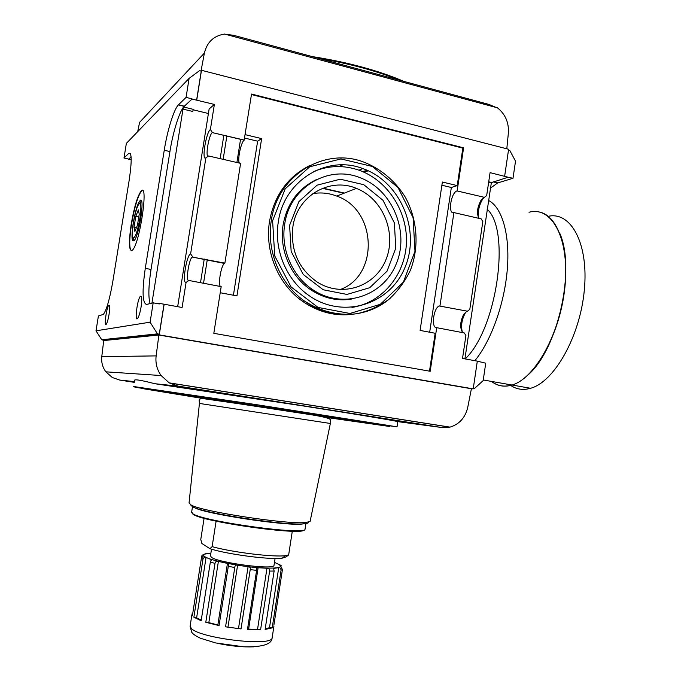 <?xml version="1.0" encoding="UTF-8"?>
<svg xmlns="http://www.w3.org/2000/svg" width="681" height="681" viewBox="0 0 681 681"><rect width="100%" height="100%" fill="white"/><g stroke="black" fill="none" stroke-linecap="round" stroke-linejoin="round"><path stroke-width="1.02" d="M216.115 521.135L212.123 546.664L209.935 548.699C227.437 554.402 270.732 560.012 282.257 558.148L286.097 556.896L288.65 554.947L292.311 531.146M278.308 221.98C273.702 249.799 286.556 280.18 309.012 295.58C342.866 319.636 390.196 304.586 405.084 267.182C420.764 230.187 400.445 181.657 362.794 168.573C326.761 154.536 283.807 180.644 278.308 221.98M351.932 307.429C381.726 302.96 404.837 275.447 406.378 243.807C408.081 212.174 388.017 180.448 358.998 170.199C343.573 164.921 328.404 165.406 313.473 171.655M317.235 179.248C298.55 187.956 287.169 203.168 283.1 224.883C279.014 249.561 290.651 276.503 310.808 289.825C323.484 298.133 336.942 301.257 351.192 299.197M284.701 224.296C280.598 249.076 292.285 276.137 312.519 289.519C342.185 309.898 383.156 296.627 396.189 264.041C409.894 231.804 392.486 189.531 359.883 177.63C327.961 164.615 289.544 187.633 284.701 224.296M289.595 225.343L291.162 251.425L303.241 274.469L323.237 289.783L346.969 294.43L369.698 287.722L387.038 271.191L395.789 248.114L394.359 222.9L382.994 200.308L363.756 184.687L340.245 179.205L317.048 185.181L298.891 201.636L289.595 225.343M292.856 226.96C290.446 250.25 298.448 268.535 316.878 281.832C341.479 298.031 374.967 286.931 385.778 260.099C397.1 233.523 383.071 198.699 356.418 188.39C329.587 176.847 296.899 196.085 292.856 226.96M313.728 291.681L317.048 292.311M340.1 289.587C379.274 275.711 376.993 209.774 336.712 196.068C328.914 193.072 320.955 192.246 312.843 193.6M309.77 165.534C287.774 176.719 274.349 195.319 269.523 221.351C264.551 251.374 278.188 284.147 302.219 301.087C318.121 312.162 335.146 316.537 353.303 314.222M322.428 188.331L343.939 193.251M344.399 193.072L322.888 188.152M429.498 371.154L435.159 333.264L420.1 330.421L442.369 182.023L457.232 185.598L462.833 148.117L251.459 94.54M245.134 134.642L261.632 138.609L236.945 295.894L220.218 292.736M462.833 148.117L463.591 147.828L251.536 94.046L244.138 140.184C240.912 142.329 237.201 160.478 239.44 163.091M188.85 280.47L186.083 282.428C181.87 284.224 186.543 254.83 190.62 253.851L205.883 157.83L208.624 155.983L240.606 163.363L224.883 263.13L192.17 257.043C188.705 259.827 185.555 281.96 188.85 280.47L221.18 286.624L213.817 333.324L430.196 371.273L436.708 327.689C430.971 328.548 433.354 308.008 439.219 305.965L467.481 311.2L439.219 305.965M233.421 295.231L257.631 141.18L244.598 138.064M240.572 139.196L236.894 162.504M224.883 263.13L224.389 263.419C220.976 265.794 217.784 285.186 220.584 286.514M257.631 141.18L261.632 138.609M429.677 332.226L451.341 187.496L441.884 185.232M451.341 187.496L457.232 185.598M439.986 305.752L453.912 212.583C447.681 214.77 450.745 192.919 456.942 190.91L484.378 197.328L456.942 190.91M457.164 190.833L463.591 147.828M331 313.626L331.094 312.962M333.239 299.002L333.332 298.414M327.152 312.766L327.272 312M329.391 298.176L329.502 297.469M140.175 203.236L140.924 201.44M192.621 256.737L190.62 253.851M244.275 140.082L212.234 132.574C208.582 135.451 204.938 158.869 208.59 156.009M205.883 157.83C201.389 161.525 206.02 132.395 210.386 129.518L214.37 104.431L209.135 108.934L177.664 306.688M212.361 132.472L210.386 129.518M463.233 332.745L462.399 332.132C459.76 327.442 460.186 321.517 463.676 314.35L466.681 311.404M158.026 303.717L159.38 303.403L164.147 304.228L159.252 334.882L473.218 388.868L477.313 361.134L462.518 358.444L465.915 335.529L464.255 332.932L436.708 327.689M462.493 332.6C460.739 326.403 461.641 319.934 465.2 313.175L466.817 311.072M453.912 212.583L481.186 218.882L482.829 221.529L469.796 309.387L467.481 311.2M479.177 218.414L478.811 218.048C476.513 213.264 477.245 207.347 481.007 200.316L484.157 197.396M478.879 218.346C477.602 212.114 478.837 205.73 482.599 199.21L484.148 197.269M491.784 182.431L488.711 181.844L491.367 182.644L508.12 177.239L490.082 172.642L486.668 195.6L484.378 197.328M109.054 314.409C108.143 319.636 107.189 322.947 106.185 324.352C103.818 327.272 106.559 307.242 108.798 305.199C109.905 304.696 109.99 307.769 109.054 314.409M141.095 306.893C140.065 312.843 138.89 316.699 137.579 318.478C134.387 322.36 137.315 299.18 140.363 296.312C141.92 295.477 142.167 299.002 141.095 306.893M131.229 224.1C128.488 243.219 128.913 251.876 132.489 250.08C139.928 243.509 148.901 181.291 141.035 191.157C137.443 196.239 134.166 207.22 131.229 224.1M142.508 190.561L141.35 191.225C137.749 196.307 134.472 207.288 131.535 224.168C129.211 239.627 129.143 248.497 131.331 250.761M133.204 223.113C131.144 238.282 131.756 243.73 135.051 239.44C139.699 231.531 144.381 199.124 140.754 200.078C138.2 201.678 135.681 209.356 133.204 223.113M134.31 240.623L133.314 238.759M139.733 203.1L141.622 201.227M164.147 304.228L182.099 307.489L186.083 282.428M193.378 109.386L183.657 107.011L193.378 109.386L192.706 111.463L182.993 109.096L183.649 107.011L192.033 99.051L214.37 104.431M193.149 109.786L208.403 113.514M182.993 109.096L151.931 303.139M200.503 282.683L204.249 259.044M220.15 158.639L223.862 135.213M131.101 156.911L128.666 159.226L131.212 159.797M473.312 388.247L474.546 388.459L483.169 380.594L485.732 363.203L477.313 361.168M491.367 182.644L464.91 358.878M493.104 181.87L497.598 182.968L512.997 178.277L515.526 161.142L509.72 150.348L508.511 150.041M508.12 177.239L512.997 178.277M497.598 182.968L490.184 188.356M192.033 99.051L184.347 106.202L178.507 104.78L186.066 97.392L192.059 98.873M150.126 303.573C148.203 297.41 148.501 286.029 151.029 269.455L169.927 151.557C172.991 131.995 179.588 110.773 184.202 106.355L184.347 106.202M169.927 151.557L164.24 150.254L145.283 268.348C141.997 291.068 142.406 303.096 146.509 304.441L153.191 302.841L159.294 303.947L159.38 303.403M164.24 150.254C167.313 130.65 173.842 109.377 178.362 104.925L178.507 104.78M128.666 159.226L131.093 156.8M130.505 153.855L128.683 153.446C131.816 151.94 131.995 160.784 129.22 179.971L112.842 281.321C109.794 298.797 106.636 309.821 103.384 314.401L98.404 315.975L96.004 330.813L101.758 339.759L159.252 334.175L164.027 304.254M128.683 153.446L123.985 158.035L128.683 159.09M182.014 386.995L219.989 392.886L182.014 386.995M391.941 419.947L426.306 425.242L391.941 419.947M134.353 382.313L129.782 381.522L134.378 382.126M368.447 170.88L363.245 171.876M340.474 166.607L340.262 164.896M342.288 165.066L342.73 164.896M367.425 170.42L362.42 171.527M341.7 166.666L341.607 164.879M496.1 107.462L489.137 104.491L233.617 35.301L225.411 34.271M201.074 70.713L204.411 53.041C207.05 42.111 213.774 35.778 224.594 34.05L497.453 107.828C505.336 114.204 508.979 122.563 508.375 132.906L506.809 148.79M169.203 382.867L161.108 375.537C156.962 369.655 155.302 363.109 156.136 355.891L158.877 335.018L471.405 388.74L467.736 407.4C465.276 417.691 459.369 424.272 450.005 427.123L169.203 382.867L178.03 386.11L154.783 383.709C140.039 379.862 133.306 378.9 134.591 380.824M178.03 386.11L441.041 427.413L449.647 427.132L169.246 382.943M134.344 382.356L119.813 380.092L112.305 377.512L105.87 371.826L161.108 375.537M158.877 335.018L103.716 340.56L101.775 356.657C101.197 362.224 102.559 367.28 105.87 371.826M199.422 403.433L330.353 423.471L330.54 420.509C332.66 416.866 301.606 413.58 266.935 407.791L204.181 398.76C201.227 398.215 199.559 398.76 199.175 400.411L199.422 403.433L189.046 503.021L191.344 505.174C203.108 511.695 286.343 524.43 305.114 522.582L310.085 521.535L310.221 520.846M137.485 225.019L134.881 231.489L134.038 227.131L135.766 216.413L138.362 209.893L139.239 214.14L137.485 225.019M133.442 222.704C132.191 230.919 132.063 236.018 133.05 237.975C135.323 238.01 137.69 230.995 140.15 216.933C141.597 203.985 140.771 200.376 137.673 206.122C136.004 210.267 134.6 215.792 133.442 222.704M203.542 283.262L207.279 259.64M223.155 159.337L226.867 135.928M209.935 548.699L201.882 543.481L200.776 539.437L204.096 518.25M273.881 625.175L282.436 569.52L280.912 566.711M281.066 570.193L272.187 627.891L269.489 627.746L278.733 567.682C280.01 567.469 280.793 568.303 281.066 570.193L282.436 569.52M269.489 627.746L265.224 628.733M272.187 627.891L265.113 629.448L274.12 571.044L273.6 568.371L278.733 567.682M280.93 566.601L280.393 565.145L281.44 565.885M280.427 565.128L274.477 562.378M225.556 626.818L241.023 628.921L225.556 626.818L234.783 567.503C234.868 565.579 235.805 564.821 237.592 565.221L248.08 566.703C249.944 566.805 250.651 567.801 250.208 569.665L256.626 570.32L256.763 568.226L258.116 567.733L266.969 568.26C268.791 568.226 269.685 569.163 269.633 571.07L274.12 571.044M241.023 628.921L250.208 569.665M247.526 629.125L248.633 629.065L258.116 567.733M248.633 629.065L260.585 629.746L247.475 629.457L256.626 570.32M260.585 629.746L269.633 571.07M210.897 553.1L204.249 554.198M201.491 557.756L202.002 555.355L203.84 554.377L203.619 555.798L201.406 558.105L202.964 559.195C203.772 557.45 204.811 556.862 206.079 557.433L211.519 559.739L210.344 562.072L214.992 563.383C215.477 561.536 216.609 560.88 218.397 561.416L227.445 563.417L228.68 564.668L228.288 566.345L234.783 567.503M192.791 613.07L192.025 613.939L192.357 615.811L201.406 558.105M201.261 620.093L196.622 617.82L193.872 617.224L201.159 620.749L210.344 562.072M228.288 566.345L219.061 625.601L205.79 622.289L208.837 622.638L218.397 561.416M205.79 622.289L214.992 563.383M219.103 625.311L208.837 622.638M193.872 617.224L202.964 559.195M204.411 53.041L139.596 122.342L137.707 131.629M473.218 388.868L471.397 388.774M504.638 176.243L508.622 149.258L201.482 70.288L196.732 100.064M196.605 100.184L201.244 71.13L199.49 70.679L189.114 78.366L126.36 143.385L123.985 158.035M153.191 302.841L150.092 322.181L157.464 333.86L159.252 334.175M189.114 78.366L186.066 97.392M103.095 339.989L103.001 340.56L103.699 340.679M159.252 334.882L103.001 340.56M201.482 70.288L200.776 71.011M212.123 546.664C232.919 552.41 274.102 557.39 285.518 555.636L288.65 554.947M190.442 504.723L192.672 506.894C204.189 513.321 285.05 525.689 303.394 523.842C307.037 523.604 308.723 523.051 308.442 522.191M150.092 322.181L96.004 330.813M136.438 227.616L134.038 227.131M138.771 217.035L135.766 216.413M157.464 333.86L101.758 339.759M154.783 383.709L302.722 405.876C358.368 414.576 395.704 420.824 397.815 421.641L441.041 427.413M474.546 388.459L473.286 388.391M211.51 549.175L210.48 555.756L211.374 557.262C218.133 562.846 273.524 570.065 274 565.477L274.068 565.034M491.478 381.411C497.453 386.093 504.298 387.293 512.01 385.02C535.07 378.627 560.829 332.422 565.06 285.211C569.554 237.95 551.542 205.807 529.018 212.268M491.588 381.437C497.505 386.025 504.272 387.217 511.899 385.003M491.631 381.445C497.556 386.033 504.323 387.225 511.95 385.012M528.243 374.746C557.765 349.106 575.854 269.574 559.816 233.396M491.529 381.42C497.505 386.101 504.349 387.302 512.061 385.029C533.129 378.985 556.828 340.211 563.672 296.593C570.695 252.957 559.058 216.115 539.658 212.089M509.533 384.586L510.631 385.378M510.69 385.42C516.573 389.421 523.212 390.375 530.593 388.281C553.976 382.075 579.897 337.061 584.289 290.481C588.937 243.841 571.01 211.144 548.231 216.32M272.604 220.755L274.741 255.937L291.102 286.956L318.078 307.429L349.949 313.473L380.304 304.322L403.373 282.13L414.984 251.332L413.095 217.707L398.019 187.505L372.405 166.479L340.943 158.937L309.736 166.768L285.203 188.816L272.604 220.755M302.219 301.087L304.126 300.798C320.598 311.523 338.091 315.848 356.614 313.779C368.404 311.183 379.206 306.339 389.004 299.248C397.959 291.042 405.11 281.33 410.456 270.11C419.428 246.82 417.504 219.529 405.238 197.073C395.142 180.797 380.373 168.369 363.033 161.797C323.747 147.105 277.303 175.672 271.285 220.661C266.297 250.829 279.993 283.773 304.126 300.798C330.566 320.266 366.974 318.631 390.162 298.287M491.01 182.814L488.652 182.236M497.888 182.874L493.402 181.776M151.029 269.455L145.283 268.348M182.159 394.444L175.715 393.422M133.672 386.527L258.312 404.94L397.032 426.825L365.561 422.543L135.196 387.259L133.672 386.527M204.675 398.802L142.763 388.63L268.459 407.544L389.37 426.442L323.535 417.027M205.875 398.708L336.278 418.577M318.572 58.302C349.634 63.622 376.653 70.935 399.619 80.247M312.332 56.617C347.982 62.269 378.423 70.518 403.663 81.345M156.136 355.891L101.775 356.657M134.463 381.607L119.813 380.092M217.614 643.366C231.038 646.124 243.066 647.282 253.715 646.822M191.897 614.764L190.203 625.558L191.148 628.257C199.065 638.216 271.217 646.865 272.102 638.097L272.23 637.246M228.024 626.792L237.592 565.221M238.546 628.222L248.08 566.703M257.554 629.261L266.969 568.26M273.856 569.154L273.992 568.235M210.906 560.65L211.11 559.373M217.869 624.886L227.445 563.417M196.622 617.82L206.079 557.433M210.897 553.134C204.164 553.466 202.087 554.606 204.666 556.556C209.791 560.327 237.124 566.064 258.414 567.733C280.759 568.958 286.114 567.188 274.469 562.412M192.953 514.198L193.557 514.572C204.045 522.021 300.985 535.564 304.049 530.099M192.476 506.809L191.659 512.001L193.055 513.883C204.028 521.612 305.097 535.453 305.011 529.341L305.105 528.762M194.068 507.405C203.44 513.814 289.978 526.805 303.385 523.842L305.99 522.957L305.011 529.341C304.586 536.39 204.487 522.191 193.14 514.317L191.523 512.376M465.166 358.921C496.824 329.289 511.142 230.314 487.102 209.186M474.861 360.683C490.992 341.266 504.553 303.811 507.319 269.097C510.12 234.358 501.957 207.033 488.405 200.384M362.794 168.573L358.998 170.199M312.519 289.519L310.808 289.825M356.418 188.39L336.712 196.068M192.17 257.043L224.389 263.419M212.234 132.574L244.138 140.184M462.399 332.132L462.663 332.634M463.676 314.35L465.2 313.175M481.007 200.316L482.599 199.21M109.445 305.318L108.798 305.199M141.401 296.499L140.363 296.312M141.503 201.201L140.754 200.078M178.362 104.925L184.202 106.355M312.196 56.574C347.974 62.243 378.525 70.518 403.833 81.388M310.085 521.535L330.353 423.471M133.05 237.975L133.842 240.325M273.89 626.46L272.102 638.097C271.642 644.328 262.176 647.231 243.704 646.797L215.698 642.949L200.495 638.259C195.924 636.122 193.012 634.147 191.778 632.351L190.059 626.299M203.398 555.304L203.296 555.96M282.257 558.148L285.518 555.636M303.394 523.842L305.114 522.582M192.672 506.894L191.344 505.174M397.815 421.641L397.032 426.825M275.081 558.463L274 565.477M483.255 379.972L512.01 385.02M512.061 385.029L530.593 388.281"/></g></svg>
